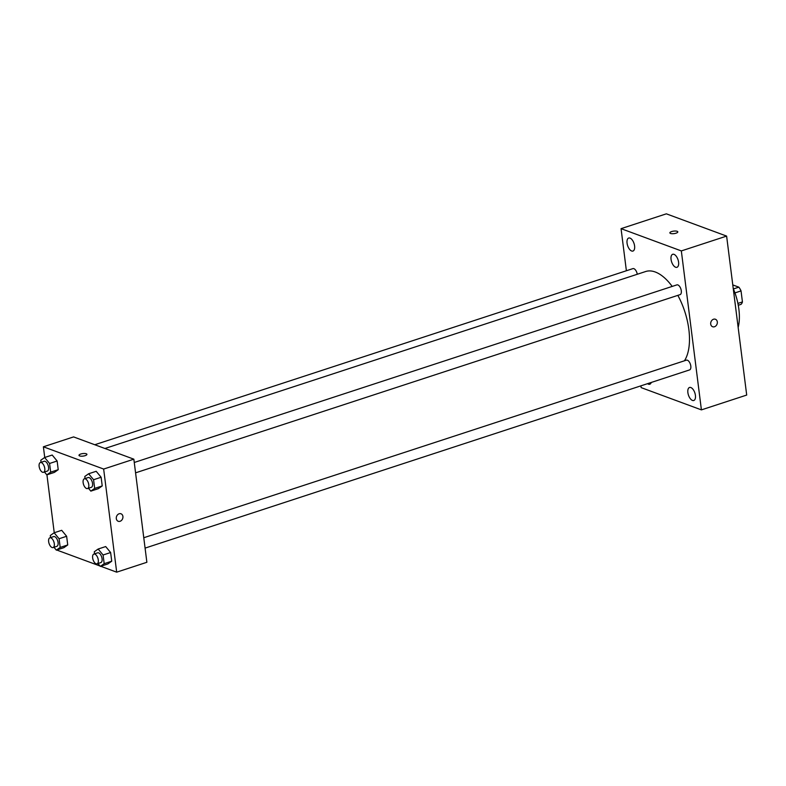 <?xml version="1.0" encoding="UTF-8"?>
<svg xmlns="http://www.w3.org/2000/svg" width="786" height="786" viewBox="0 0 786 786"><rect width="100%" height="100%" fill="white"/><g stroke="black" fill="none" stroke-linecap="round" stroke-linejoin="round"><path stroke-width="1.18" d="M732.788 284.925L738.85 287.165A10.847 5.355 -108.1 0 1 741.041 290.908L742.436 301.932A10.847 5.355 -108.1 0 1 741.021 304.349L738.27 305.253M737.907 303.416L742.436 301.932M734.949 292.903L741.041 290.908M733.417 288.943L738.85 287.165M733.24 288.541A39.939 19.709 71.9 0 1 738.869 309.163A39.939 19.709 71.9 0 1 738.162 327.448M626.383 270.757L621.058 228.657L666.351 213.831L726.618 236.095L746.7 395.063L701.407 409.879L641.14 387.616L640.914 385.838M627.061 243.159A6.848 3.38 -108.1 0 0 632.956 251.058A6.848 3.38 -108.1 0 0 634.037 243.493A6.848 3.38 -108.1 0 0 628.692 238.04A6.848 3.38 -108.1 0 0 627.061 243.159M647.546 383.666A6.848 3.38 -108.1 0 0 649.776 384.236A6.848 3.38 -108.1 0 0 651.24 382.458M687.878 392.597A6.848 3.38 -108.1 0 0 693.773 400.496A6.848 3.38 -108.1 0 0 694.863 392.931A6.848 3.38 -108.1 0 0 689.519 387.478A6.848 3.38 -108.1 0 0 687.878 392.597M671.057 259.409A6.848 3.38 -108.1 0 0 676.952 267.309A6.848 3.38 -108.1 0 0 678.033 259.753A6.848 3.38 -108.1 0 0 672.688 254.291A6.848 3.38 -108.1 0 0 671.057 259.409M621.058 228.657L681.334 250.921L726.618 236.095M681.334 250.921L701.407 409.879M713.541 319.234A3.999 3.232 110.3 0 0 710.711 322.967A3.999 3.232 110.3 0 0 712.627 326.74A3.999 3.232 110.3 0 0 717.048 324.107A3.999 3.232 110.3 0 0 715.398 319.244A3.999 3.232 110.3 0 0 713.541 319.234M712.627 326.74A3.999 3.232 110.3 0 0 717.048 324.107A3.999 3.232 110.3 0 0 715.398 319.244M669.878 232.882A3.999 1.267 172.8 0 1 672.62 231.3A3.999 1.267 172.8 0 1 677.139 231.3A3.999 1.267 172.8 0 1 677.807 231.87A3.999 1.267 172.8 0 1 673.995 233.629A3.999 1.267 172.8 0 1 669.878 232.872A3.999 1.267 172.8 0 1 672.62 231.3A3.999 1.267 172.8 0 1 677.139 231.29A3.999 1.267 172.8 0 1 677.807 231.88M637.269 274.275A5.129 2.535 -108.1 0 0 632.887 268.625L94.772 444.738M145.086 548.107L689.587 369.911A5.129 2.535 -108.1 0 0 690.393 364.242A5.129 2.535 -108.1 0 0 686.394 360.155L143.769 537.742M135.575 472.838L680.077 294.632A5.129 2.535 -108.1 0 0 680.882 288.973A5.129 2.535 -108.1 0 0 676.884 284.886L134.268 462.473M684.439 360.794A50.225 24.779 -108.1 0 0 677.846 295.369M672.197 286.418A50.225 24.779 -108.1 0 0 645.62 271.534L104.931 448.492M44.733 457.472L43.387 446.792L73.579 436.908L133.846 459.181L146.874 562.285L116.682 572.169L100.716 566.274M43.387 446.792L103.654 469.055L133.846 459.181M103.654 469.055L116.682 572.169M120.985 513.779A3.999 3.232 -69.7 0 1 122.901 517.542A3.999 3.232 -69.7 0 1 120.081 521.285A3.999 3.232 -69.7 0 1 118.224 521.275A3.999 3.232 -69.7 0 1 116.574 516.402A3.999 3.232 -69.7 0 1 120.985 513.779A3.999 3.232 -69.7 0 1 122.911 517.542A3.999 3.232 -69.7 0 1 120.081 521.285A3.999 3.232 -69.7 0 1 118.214 521.275M52.19 455.035L57.132 460.999L58.223 469.684L54.381 472.396L58.223 469.684L57.132 460.999L52.19 455.035L44.635 457.511L49.577 463.475L50.677 472.15L46.836 474.872L44.458 472.003M105.688 546.565L110.629 552.529L111.73 561.204L107.888 563.926L111.73 561.204L110.629 552.529L105.688 546.565L98.142 549.031L103.084 554.995L104.184 563.68L100.333 566.392L97.965 563.533M54.244 532.741L46.934 474.842M100.019 566.008L56.72 550.013M96.187 471.295L101.129 477.259L102.219 485.935L98.378 488.656L102.219 485.935L101.129 477.259L96.187 471.295L88.631 473.762L93.573 479.725L94.674 488.411L90.832 491.122L88.454 488.263M61.691 530.304L66.633 536.268L67.734 544.953L63.892 547.665L67.734 544.953L66.633 536.268L61.691 530.304L54.146 532.78L59.088 538.744L60.188 547.42L56.337 550.141L53.969 547.272M78.993 455.34A3.999 1.267 172.8 0 1 81.734 453.768A3.999 1.267 172.8 0 1 86.264 453.758A3.999 1.267 172.8 0 1 86.922 454.337A3.999 1.267 172.8 0 1 83.12 456.096A3.999 1.267 172.8 0 1 78.993 455.34A3.999 1.267 172.8 0 1 81.734 453.768A3.999 1.267 172.8 0 1 86.264 453.758A3.999 1.267 172.8 0 1 86.922 454.337M50.569 537.595L50.304 535.492L54.146 532.78M53.065 547.567L56.838 546.339A5.129 2.535 -108.1 0 0 57.653 540.67A5.129 2.535 -108.1 0 0 53.645 536.583L49.872 537.821A5.129 2.535 -108.1 0 0 48.811 542.566A5.129 2.535 -108.1 0 0 52.082 547.528A5.129 2.535 -108.1 0 0 53.065 547.567A5.129 2.535 -108.1 0 0 53.88 541.908A5.129 2.535 -108.1 0 0 49.872 537.821M59.088 538.744L66.633 536.268M60.188 547.42L67.734 544.953M56.337 550.141L63.892 547.665M41.059 462.315L40.793 460.223L44.635 457.511M43.554 472.298L47.327 471.069A5.129 2.535 -108.1 0 0 48.143 465.4A5.129 2.535 -108.1 0 0 44.134 461.313L40.361 462.551A5.129 2.535 -108.1 0 0 39.3 467.297A5.129 2.535 -108.1 0 0 42.572 472.248A5.129 2.535 -108.1 0 0 43.554 472.298A5.129 2.535 -108.1 0 0 44.37 466.638A5.129 2.535 -108.1 0 0 40.361 462.551M49.577 463.475L57.132 460.999M50.677 472.15L58.223 469.684M46.836 474.872L54.381 472.396M94.566 553.845L94.3 551.752L98.142 549.031M97.061 563.827L100.834 562.589A5.129 2.535 -108.1 0 0 101.649 556.92A5.129 2.535 -108.1 0 0 97.641 552.833L93.868 554.071A5.129 2.535 -108.1 0 0 92.807 558.817A5.129 2.535 -108.1 0 0 96.079 563.778A5.129 2.535 -108.1 0 0 97.061 563.827A5.129 2.535 -108.1 0 0 97.877 558.158A5.129 2.535 -108.1 0 0 93.868 554.071M103.084 554.995L110.629 552.529M104.184 563.68L111.73 561.204M100.333 566.392L107.888 563.926M85.055 478.576L84.79 476.473L88.631 473.762M87.551 488.558L91.323 487.32A5.129 2.535 -108.1 0 0 92.139 481.651A5.129 2.535 -108.1 0 0 88.13 477.564L84.357 478.802A5.129 2.535 -108.1 0 0 83.296 483.547A5.129 2.535 -108.1 0 0 86.568 488.509A5.129 2.535 -108.1 0 0 87.551 488.558A5.129 2.535 -108.1 0 0 88.366 482.889A5.129 2.535 -108.1 0 0 84.357 478.802M93.573 479.725L101.129 477.259M94.674 488.411L102.219 485.935M90.832 491.122L98.378 488.656"/></g></svg>
